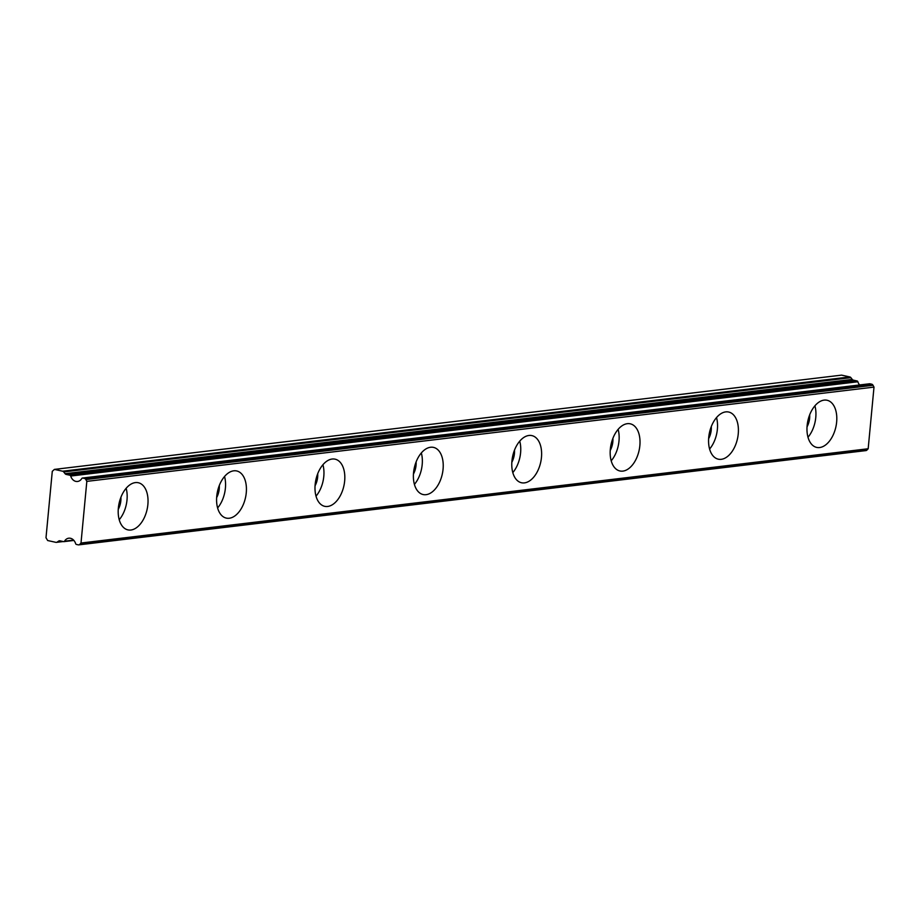 <?xml version="1.0" encoding="UTF-8"?>
<svg xmlns="http://www.w3.org/2000/svg" width="920" height="920" viewBox="0 0 920 920"><rect width="100%" height="100%" fill="white"/><g stroke="black" fill="none" stroke-linecap="round" stroke-linejoin="round"><path stroke-width="1.38" d="M809.692 414.816A14.076 8.36 -77.6 0 1 807.024 426.88M120.911 497.294A14.076 8.36 -77.6 0 1 118.254 509.369M219.305 485.518A14.076 8.36 -77.6 0 1 216.648 497.593M317.71 473.731A14.076 8.36 -77.6 0 1 315.042 485.806M416.104 461.943A14.076 8.36 -77.6 0 1 413.448 474.018M514.498 450.167A14.076 8.36 -77.6 0 1 511.842 462.231M612.893 438.38A14.076 8.36 -77.6 0 1 610.236 450.455M711.286 426.592A14.076 8.36 -77.6 0 1 708.63 438.667M869.86 383.778L871.7 384.18L84.525 478.457L82.685 478.055L869.86 383.778A1.208 0.954 -96.8 0 0 869.607 383.766L82.432 478.043A1.208 0.954 83.2 0 0 81.799 478.492A8.05 6.336 83.2 0 1 77.556 481.47A8.05 6.336 83.2 0 1 75.854 481.39A8.05 6.336 83.2 0 1 70.691 476.042L857.865 381.765A1.208 0.954 -96.8 0 0 857.083 380.972L69.92 475.237A1.208 0.954 83.2 0 1 70.691 476.042M819.651 447.534A24.138 14.329 102.4 0 0 836.337 424.488A24.138 14.329 102.4 0 0 827.08 400.257A24.138 14.329 102.4 0 0 824.124 400.119A24.138 14.329 102.4 0 0 807.438 423.166A24.138 14.329 102.4 0 0 816.695 447.407A24.138 14.329 102.4 0 0 819.651 447.534M807.99 437.241A24.138 14.329 102.4 0 0 814.913 405.812M130.87 530.023A24.138 14.329 102.4 0 0 147.568 506.977A24.138 14.329 102.4 0 0 138.299 482.735A24.138 14.329 102.4 0 0 135.355 482.609A24.138 14.329 102.4 0 0 118.657 505.655A24.138 14.329 102.4 0 0 127.926 529.885A24.138 14.329 102.4 0 0 130.87 530.023M119.22 519.731A24.138 14.329 102.4 0 0 126.143 488.301M229.264 518.236A24.138 14.329 102.4 0 0 245.962 495.19A24.138 14.329 102.4 0 0 236.704 470.959A24.138 14.329 102.4 0 0 233.749 470.822A24.138 14.329 102.4 0 0 217.051 493.867A24.138 14.329 102.4 0 0 226.32 518.109A24.138 14.329 102.4 0 0 229.264 518.236M217.614 507.943A24.138 14.329 102.4 0 0 224.537 476.514M327.669 506.46A24.138 14.329 102.4 0 0 344.356 483.402A24.138 14.329 102.4 0 0 335.098 459.172A24.138 14.329 102.4 0 0 332.143 459.034A24.138 14.329 102.4 0 0 315.457 482.091A24.138 14.329 102.4 0 0 324.714 506.322A24.138 14.329 102.4 0 0 327.669 506.46M316.009 496.167A24.138 14.329 102.4 0 0 322.931 464.738M426.063 494.672A24.138 14.329 102.4 0 0 442.761 471.626A24.138 14.329 102.4 0 0 433.492 447.384A24.138 14.329 102.4 0 0 430.548 447.258A24.138 14.329 102.4 0 0 413.85 470.304A24.138 14.329 102.4 0 0 423.108 494.534A24.138 14.329 102.4 0 0 426.063 494.672M414.414 484.38A24.138 14.329 102.4 0 0 421.325 452.95M524.457 482.885A24.138 14.329 102.4 0 0 541.155 459.839A24.138 14.329 102.4 0 0 531.886 435.608A24.138 14.329 102.4 0 0 528.942 435.47A24.138 14.329 102.4 0 0 512.245 458.516A24.138 14.329 102.4 0 0 521.514 482.758A24.138 14.329 102.4 0 0 524.457 482.885M512.808 472.592A24.138 14.329 102.4 0 0 519.731 441.163M622.851 471.109A24.138 14.329 102.4 0 0 639.549 448.051A24.138 14.329 102.4 0 0 630.28 423.821A24.138 14.329 102.4 0 0 627.336 423.683A24.138 14.329 102.4 0 0 610.638 446.729A24.138 14.329 102.4 0 0 619.907 470.971A24.138 14.329 102.4 0 0 622.851 471.109M611.202 460.816A24.138 14.329 102.4 0 0 618.125 429.387M721.245 459.322A24.138 14.329 102.4 0 0 737.943 436.275A24.138 14.329 102.4 0 0 728.686 412.034A24.138 14.329 102.4 0 0 725.731 411.895A24.138 14.329 102.4 0 0 709.032 434.953A24.138 14.329 102.4 0 0 718.301 459.183A24.138 14.329 102.4 0 0 721.245 459.322M709.596 449.029A24.138 14.329 102.4 0 0 716.519 417.599M54.395 469.407L841.57 375.13L849.793 376.935L62.617 471.212L54.395 469.407L52.279 471.35L46 537.74L47.667 540.534L55.89 542.34A2.415 1.897 83.2 0 0 57.075 542.121L58.73 541.029A2.415 1.897 83.2 0 1 59.915 540.81L63.641 541.627A1.208 0.954 83.2 0 0 64.538 541.19A8.05 6.336 83.2 0 1 68.77 538.2A8.05 6.336 83.2 0 1 75.635 543.639A1.208 0.954 83.2 0 0 76.418 544.444L78.246 544.847A2.415 1.897 83.2 0 0 79.752 544.352L81.006 543.03L86.825 481.378L85.87 479.573L873.045 385.296A2.415 1.897 -96.8 0 0 871.7 384.18M69.92 475.237L66.182 474.421A2.415 1.897 83.2 0 1 65.09 473.697L63.71 471.937L850.885 377.66L852.265 379.419A2.415 1.897 -96.8 0 0 853.357 380.144L857.083 380.972M859.602 384.962A8.05 6.336 83.2 0 1 857.865 381.765M873.045 385.296L874 387.113L868.169 448.753L866.916 450.087L79.752 544.352M865.421 450.57A2.415 1.897 -96.8 0 0 866.916 450.087M850.885 377.66A2.415 1.897 -96.8 0 0 849.793 376.935M62.617 471.212A2.415 1.897 83.2 0 1 63.71 471.937M84.525 478.457A2.415 1.897 83.2 0 1 85.87 479.573M86.825 481.378L874 387.113M868.169 448.753L81.006 543.03M73.6 540.109L64.538 541.19M64.147 541.569L73.864 540.408M62.767 541.431L57.075 542.121M66.182 474.421L853.357 380.144M58.73 541.029L60.157 540.856M852.265 379.419L65.09 473.697M73.899 540.442L63.894 541.639M63.273 541.547L56.407 542.363M865.927 450.593L78.763 544.87"/></g></svg>
